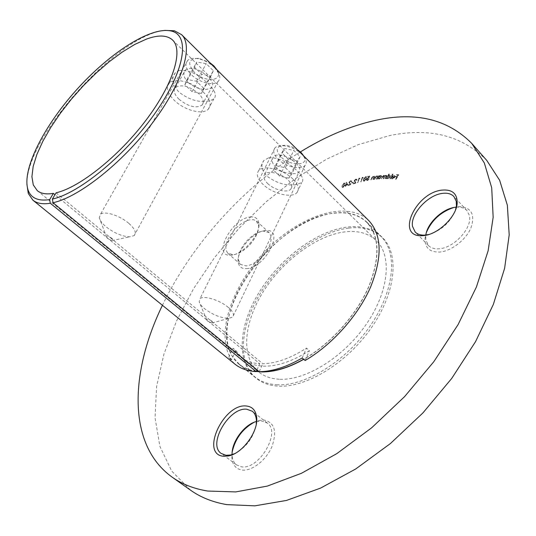 <?xml version="1.0" encoding="UTF-8"?>
<svg xmlns="http://www.w3.org/2000/svg" width="536" height="536" viewBox="0 0 536 536"><rect width="100%" height="100%" fill="white"/><g stroke="black" fill="none" stroke-linecap="round" stroke-linejoin="round"><path stroke-width="0.4" stroke-dasharray="2.68 2.01" d="M348.755 228.088C362.785 226.487 374.041 229.683 382.523 237.676C399.347 253.816 396.124 291.778 371.83 327.101C347.676 362.47 307.034 387.562 278.961 386.168C269.755 385.746 262.178 383.113 256.221 378.275C236.671 362.068 240.349 324.896 261.293 291.832C282.204 258.7 318.351 231.773 348.755 228.088M256.221 371.482C249.441 370.49 243.739 368.118 239.116 364.359C219.948 348.454 224.209 311.322 245.522 278.05C266.814 244.711 303.121 217.308 333.405 213.14C347.382 211.318 358.537 214.32 366.858 222.159C379.883 236.249 380.386 258.144 368.353 287.859C355.884 315.878 330.256 344.213 303.731 359.328M428.619 234.554C441.49 230.5 450.461 222.286 455.533 209.904M456.223 207.171L457.443 207.104C461.489 207.03 464.645 208.176 466.903 210.527L469.368 215.412C472.759 227.532 454.072 248.128 439.091 248.784C434.529 249.14 431.011 248.081 428.532 245.615L425.778 239.947L425.818 235.043M426.395 232.443L425.035 238.306C424.706 247.712 429.584 252.302 439.661 252.067C451.198 251.19 465.851 239.96 470.93 227.947C475.305 214.628 471.539 207.519 459.633 206.615L453.523 207.573M234.601 453.677C246.399 447.305 253.622 437.49 256.262 424.224M232.175 452.002L231.887 458.146C232.624 465.047 235.974 469.013 241.937 470.032C251.759 471.459 266.084 460.37 271.92 446.662C277.226 431.245 274.586 422.375 263.993 420.063L259.679 420.365L254.03 422.321M256.436 421.504L261.628 420.941L267.25 423.045C281.306 432.056 258.975 470.273 241.354 466.769L236.537 464.886C233.971 462.91 232.503 459.915 232.135 455.915L232.068 454.615M250.091 244.463C255.873 237.783 258.734 231.612 258.674 225.944L256.355 220.906L253.602 219.727L250.593 219.713C245.193 220.671 239.773 224.061 234.326 229.89C225.978 240.048 223.814 247.833 227.827 253.247L233.401 254.687C238.842 253.91 244.409 250.506 250.091 244.463M250.111 217.006C255.464 216.423 258.406 218.675 258.935 223.767C260.262 234.741 242.768 254.647 231.324 255.17L230.641 255.223C211.847 256.731 231.639 218.668 250.111 217.006M262.787 255.88C257.146 261.87 251.598 265.213 246.131 265.916L240.496 264.402L238.332 259.464C238.245 253.722 241.039 247.578 246.721 241.046C252.128 235.264 257.541 231.934 262.962 231.043L269.106 232.597C273.139 237.977 271.035 245.736 262.787 255.88M246.614 268.643C265.588 267.886 285.206 228.571 266.037 230.52L264.938 230.614C253.294 231.552 236.838 250.526 238.111 261.568C238.607 266.533 241.441 268.891 246.614 268.643M300.401 151.923C243.15 187.292 191.593 244.604 162.428 305.292M486.782 160.445C462.24 135.595 429.839 127.313 389.585 135.601L358.082 144.7L326.484 159.219L295.638 178.441L266.298 201.663L239.103 228.202L214.681 257.401L193.61 288.603L176.491 321.084L163.936 354.068L156.579 386.67L155.045 417.859L159.922 446.434L171.674 471.043L190.568 490.192M392.593 178.649L392.05 177.778L391.642 177.939L391.789 178.81L392.325 179.031L394.798 177.45L394.992 175.821L392.982 176.15L391.99 177.235L394.422 177.443L392.593 178.649L392.05 177.778M389.397 174.267L386.449 178.729L387.119 178.18L387.87 178.843L390.295 177.161L390.396 175.654L388.332 176.103L389.042 174.26M379.709 175.855L377.699 179.098L378.349 178.522L379.187 179.071L381.552 177.255L381.572 175.875L380.908 175.681L379.408 176.445L379.709 175.855L379.341 175.882M373.478 179.547L374.932 176.371L374.289 176.994L373.478 176.498L371.649 178.274L370.899 179.902L373.384 176.867L373.967 177.577L373.096 179.6L373.478 179.547L374.932 176.371M364.239 181.222L366.477 178.709L366.637 176.934L365.961 176.806L363.683 179.326L363.549 181.088L364.239 181.222L363.991 180.974L366.229 178.461L366.477 178.709M360.011 178.682L359.107 178.555L357.653 182.669L359.911 178.341M353.392 182.622L351.837 183.098L353.492 182.287M348.119 184.692L346.537 182.394L345.807 185.168L345.305 185.342L345.204 185.724L345.707 185.55L345.459 186.474L346.122 185.402L348.119 184.692L346.625 182.367M343.187 187.399L345.084 184.813L345.037 183.339L344.179 183.279L342.243 185.885L342.323 187.339L343.187 187.399L344.842 184.572L344.789 183.098L344.179 183.279M350.685 181.322L351.763 181.851L351.656 181.034L350.772 180.947L349.15 182.568L350.276 184.485L348.253 185.496L351.06 184.578L349.552 182.441L350.443 181.081L351.04 181.128L351.361 181.979M355.964 179.681L356.989 180.277L356.902 179.399L356.065 179.292L354.397 180.887L355.395 182.923L353.365 183.868L356.165 183.064L354.792 180.779L355.964 179.681L355.723 179.433L356.286 179.5L356.594 180.398M363.287 177.852L362.39 177.697L360.822 181.871L363.194 177.503M369.733 176.15L367.984 176.478L367.817 176.88L369.25 176.612L368.962 177.731L366.671 179.346L366.684 180.438L367.448 180.578L369.163 179.218L367.589 180.19L367.106 180.083L367.093 179.252L368.446 178.12L369.217 178.186L369.733 176.15L367.984 176.478M376.848 179.171L378.403 175.969L377.746 176.585L376.969 176.049L375.1 177.791L374.296 179.439L376.862 176.418L377.411 177.175L376.473 179.212L376.848 179.171L378.403 175.969M385.618 178.729L387.407 175.493L386.737 176.056L386.114 175.433L384.788 176.223L384.178 175.466L382.356 177.034L381.377 178.796L384.024 175.868L384.372 175.989L383.32 178.763L383.682 178.763L385.96 175.835L386.302 175.955L386.014 177.362L385.25 178.736L385.618 178.729L385.371 178.475L387.166 175.239L387.407 175.493M390.349 178.83L393.049 174.321L390.349 178.83L390.108 178.575L392.808 174.066L393.049 174.321M396.05 179.326L398.804 174.917L396.955 174.763L396.687 175.192L398.168 175.319L397.303 176.692L395.823 176.565L395.555 177.001L397.035 177.128L395.682 179.292L396.05 179.326L395.803 179.064L398.563 174.662L398.804 174.917M343.938 183.037L342.243 185.885M342.002 185.644L342.082 187.091L342.946 187.158M342.39 185.503L343.837 183.419L344.434 183.473L344.447 184.726L343.02 186.809L342.437 186.763L342.39 185.503L342.631 185.744L344.078 183.66L344.675 183.714L344.688 184.967L343.261 187.051L342.678 187.004L342.631 185.744M346.296 182.153L345.807 185.168M345.566 184.92L345.305 185.342M345.063 185.101L345.204 185.724M344.956 185.483L345.707 185.55M345.465 185.309L345.459 186.474M345.218 186.233L345.881 186.327M345.633 186.086L345.881 185.161L346.122 185.402M345.881 185.161L347.877 184.451M347.207 184.344L345.981 184.773L346.417 183.118L347.455 184.585L346.223 185.02L346.665 183.359L347.455 184.585M351.12 181.738L351.763 181.851M351.516 181.604L351.415 180.793L350.772 180.947M350.531 180.706L348.909 182.327L349.15 182.568M348.909 182.327L350.276 184.485M350.028 184.237L348.367 185.108M348.119 184.866L348.253 185.496M348.011 185.255L351.06 184.578M350.819 184.33L349.552 182.441M349.311 182.2L350.443 181.081M353.251 182.039L351.944 182.763M351.703 182.521L351.837 183.098M351.596 182.856L353.15 182.381M356.353 180.15L356.989 180.277M356.748 180.036L356.661 179.151L356.065 179.292M355.824 179.051L354.155 180.639L354.397 180.887M354.155 180.639L355.395 182.923M355.154 182.682L353.492 183.473M353.251 183.225L353.365 183.868M353.123 183.62L356.165 183.064M355.924 182.816L354.792 180.779M354.551 180.531L355.723 179.433M359.663 178.093L358.859 178.307L359.107 178.555M358.859 178.307L357.653 182.669M357.412 182.421L358.061 182.562M357.82 182.314L359.368 178.85M359.127 178.602L359.77 178.434M362.952 177.255L362.148 177.45L362.39 177.697M362.148 177.45L360.822 181.871M360.581 181.63L361.231 181.778M360.983 181.53L362.644 178.006M362.403 177.758L363.046 177.604M366.229 178.461L366.396 176.686L365.961 176.806M365.72 176.558L363.442 179.078L363.683 179.326M363.442 179.078L363.308 180.84L363.991 180.974M363.823 179.004L365.545 176.96L366.021 177.061L365.84 178.555L364.125 180.599L363.549 180.049L363.823 179.004L364.065 179.245L365.793 177.208L366.262 177.309L366.081 178.803L364.373 180.846L363.797 180.297L364.065 179.245M367.743 176.23L367.817 176.88M367.569 176.632L369.25 176.612M369.009 176.364L368.962 177.731M368.721 177.483L368.279 177.49L368.52 177.738M368.279 177.49L366.43 179.098L366.671 179.346M366.43 179.098L366.443 180.19L367.448 180.578M367.207 180.331L369.163 179.218M368.507 179.051L367.348 179.942L367.589 180.19M367.348 179.942L366.865 179.835L367.093 179.252M366.852 179.004L368.205 177.865L368.446 178.12M368.205 177.865L369.217 178.186M368.976 177.939L369.492 175.902M374.309 176.177L374.289 176.994M374.048 176.746L373.478 176.498M373.237 176.25L371.408 178.019L370.899 179.902M370.657 179.654L371.274 179.848M371.033 179.6L372.105 177.349L372.353 177.604M372.105 177.349L373.384 176.867M373.136 176.619L373.967 177.577M373.726 177.329L373.096 179.6M372.848 179.352L373.23 179.299M377.786 175.761L377.746 176.585M377.505 176.331L376.969 176.049M376.728 175.795L374.852 177.543L374.296 179.439M374.054 179.185L374.671 179.399M374.43 179.151L375.568 176.88L375.816 177.135M375.568 176.88L376.862 176.418M376.614 176.17L377.411 177.175M377.17 176.92L376.473 179.212M376.232 178.964L376.607 178.924M379.099 175.634L377.699 179.098M377.451 178.85L378.061 179.071M377.82 178.823L378.101 178.267L378.349 178.522M378.101 178.267L379.187 179.071M378.945 178.823L381.304 177.007L381.552 177.255M381.304 177.007L381.331 175.627L380.908 175.681M380.661 175.433L379.166 176.197L379.408 176.445M379.166 176.197L379.468 175.6M379.099 178.441L378.557 178.274L378.61 177.228L380.433 175.835L380.955 175.989L380.922 177.048L379.099 178.441L379.341 178.696L378.805 178.522L378.852 177.483L380.674 176.083L381.197 176.244L381.163 177.302L379.341 178.696M386.798 175.245L386.737 176.056M385.873 175.178L384.547 175.969L384.788 176.223M384.547 175.969L384.178 175.466M383.93 175.218L382.114 176.78L381.377 178.796M381.136 178.542L381.753 178.79M381.505 178.535L382.483 176.773L382.731 177.027M382.483 176.773L383.783 175.62L384.024 175.868M383.783 175.62L384.131 175.741L383.32 178.763M383.073 178.515L383.682 178.763M383.434 178.508L384.352 176.853L385.719 175.58L385.96 175.835M385.719 175.58L386.061 175.708L385.25 178.736M385.009 178.481L385.371 178.475M388.801 174.006L386.201 178.475L386.449 178.729M386.201 178.475L386.798 178.736M386.557 178.481L387.119 178.18M386.878 177.932L387.87 178.843M387.622 178.589L390.047 176.907L390.295 177.161M390.047 176.907L389.833 175.446M389.585 175.192L388.084 175.848L388.332 176.103M388.084 175.848L389.149 174.012M387.809 178.207L387.361 178.032L387.461 176.887L389.324 175.587L389.766 175.754L389.679 176.914L387.809 178.207L388.057 178.461L387.602 178.287L387.702 177.141L389.572 175.841L390.014 176.009L389.92 177.168L388.057 178.461M392.446 174.053L389.994 178.81M389.752 178.555L390.108 178.575M391.803 177.523L391.642 177.939M391.394 177.684L391.541 178.555L392.325 179.031M392.077 178.776L394.798 177.45M394.556 177.195L394.932 176.069L395.173 176.324M394.932 176.069L394.483 175.614M394.241 175.359L392.741 175.895L392.982 176.15M392.741 175.895L391.742 176.981L391.99 177.235M391.742 176.981L394.422 177.443M394.181 177.188L392.345 178.394M394.369 176.826L392.352 176.652L393.98 175.761L394.617 177.081L392.6 176.907L394.228 176.016L394.724 176.384L394.617 177.081M398.563 174.662L396.955 174.763M396.714 174.501L396.687 175.192M396.439 174.937L398.168 175.319M397.926 175.064L397.303 176.692M397.062 176.438L395.823 176.565M395.581 176.31L395.555 177.001M395.307 176.746L397.035 177.128M396.787 176.873L395.682 179.292M395.434 179.037L395.803 179.064M275.658 167.199C282.09 173.637 296.066 175.46 299.081 171.882C300.75 169.858 299.758 167.018 296.106 163.359C289.762 156.746 276.958 152.197 273.327 157.021C271.209 159.896 271.98 163.286 275.658 167.199M267.632 183.506C274.124 189.965 287.544 193.262 290.827 189.121C292.649 186.763 291.738 183.714 288.087 179.982C281.635 173.436 268.074 170.12 264.817 174.2C262.921 176.625 263.859 179.728 267.632 183.506M188.237 82.671C197.57 89.485 205.335 91.154 211.532 87.669C213.851 85.103 212.658 81.452 207.968 76.708C199.191 68.809 191.707 66.518 185.523 69.834C182.662 73.298 183.567 77.573 188.237 82.671M178.977 99.214C188.143 106.55 195.801 108.553 201.945 105.23C204.444 102.329 203.358 98.443 198.675 93.579C189.496 86.175 181.811 84.098 175.62 87.361C173.028 90.356 174.146 94.309 178.977 99.214M203.439 92.212C193.556 82.236 175.011 77.291 169.503 83C165.664 87.442 167.312 93.277 174.468 100.507C184.444 110.309 202.695 115.146 208.223 109.284C211.867 105.049 210.273 99.361 203.439 92.212M178.863 70.558C188.243 69.446 197.992 73.827 208.109 83.703C215.097 90.517 217.013 95.569 213.857 98.879L210.038 100.768C199.995 103.033 189.684 100.192 179.111 92.239C172.237 84.574 171.011 78.022 175.44 72.574L178.863 70.558M293.025 179.131C283.551 169.477 263.551 164.586 258.774 170.569C255.967 174.16 257.354 178.743 262.948 184.317C272.502 193.784 292.187 198.628 297.031 192.511C299.691 189.067 298.351 184.612 293.025 179.131M268.838 157.731C278.512 157.49 287.912 161.825 297.051 170.743C302.465 176.016 304.046 179.922 301.808 182.461L296.596 184.619C286.385 186.072 276.516 183.252 266.975 176.163C261.548 170.301 260.489 165.081 263.799 160.505L268.838 157.731M256.315 371.281C249.542 370.296 243.853 367.924 239.25 364.178L232.838 356.989C204.685 316.099 274.653 218.889 333.332 213.315C347.268 211.499 358.39 214.494 366.691 222.306C379.468 236.054 380.171 257.434 368.808 286.438C356.996 313.855 332.4 341.914 306.398 357.579L303.604 359.221M277.621 384.794C268.429 384.386 260.871 381.773 254.942 376.949C235.472 360.802 239.183 323.717 260.114 290.713C281.011 257.642 317.091 230.735 347.415 227.023C361.398 225.408 372.62 228.584 381.069 236.544C397.826 252.617 394.57 290.485 370.296 325.754C346.169 361.063 305.614 386.148 277.621 384.794M260.63 371.676L259.062 371.582M56.099 192.813L262.814 363.75C276.134 363.442 290.693 358.222 306.505 348.092L309.426 350.618C292.951 361.117 277.876 366.302 264.194 366.168C255.511 365.947 248.409 363.582 242.895 359.066L235.86 350.537L233.019 348.199L240.014 356.708C245.18 360.936 251.759 363.267 259.759 363.71L54.974 194.702M280.06 379.274C306.311 380.379 344.092 356.835 366.524 323.905C389.096 291.008 392.138 255.665 376.413 240.657C368.601 233.328 358.229 230.373 345.298 231.807C317.01 235.13 283.149 260.255 263.531 291.236C243.887 322.149 240.436 356.802 258.533 371.877C264.154 376.473 271.33 378.939 280.06 379.274M26.887 184.103C25.902 136.941 117.967 34.458 164.961 30.398M235.86 350.537L231.565 359.703C214.722 334.538 232.148 284.79 266.218 250.205C300.026 215.351 347.134 199.533 368.714 220.524M231.565 359.703L228.698 357.371L234.802 364.031M305.125 360.514L309.426 350.618M259.21 371.703L262.814 363.75M302.177 358.001L306.505 348.092M256.958 369.86L259.759 363.71M228.698 357.371L233.019 348.199M303.852 156.097L304.1 156.592C309.145 166.294 289.835 166.22 280.797 156.746C275.028 149.892 276.275 146.073 284.515 145.29C288.757 145.491 293.011 146.924 297.286 149.571M302.09 154.415C296.301 149.135 289.728 146.214 282.365 145.658C278.914 145.591 276.435 146.355 274.921 147.949C272.636 150.924 273.675 154.649 278.03 159.125C285.507 166.756 301.165 170.435 305.105 165.356C306.505 163.701 306.619 161.577 305.46 158.991L302.09 154.415M211.921 321.118C209.067 319.288 207.365 318.94 206.809 320.066L207.734 321.252L212.068 322.987C213.154 322.819 213.107 322.196 211.921 321.118M228.37 307.476C219.921 300.053 203.338 295.041 199.948 298.786L199.157 301.755C199.687 303.805 201.435 306.069 204.41 308.569C212.725 314.853 220.879 318.103 228.865 318.324L232.678 317.051C234.58 314.893 233.147 311.704 228.37 307.476M300.12 156.686L297.205 160.954L288.08 159.018L281.775 152.834L284.562 148.492L293.788 150.415L300.12 156.686L291.785 173.972L288.917 178.133L297.205 160.954M288.917 178.133L279.745 176.116L273.347 169.952L276.087 165.718L285.36 167.721L291.785 173.972M285.36 167.721L293.788 150.415M276.087 165.718L284.562 148.492M273.347 169.952L281.775 152.834M279.745 176.116L288.08 159.018M216.946 69.774L217.71 71.328C222.467 81.867 203.908 82.243 194.159 72.079C186.997 63.201 188.558 58.612 198.849 58.324L209.569 62.451M214.541 67.462C209.301 62.531 203.379 59.536 196.766 58.498C192.672 58.029 189.63 58.679 187.647 60.454C184.525 64.126 185.744 68.863 191.312 74.665C199.104 82.551 213.609 86.256 218.105 81.392C219.928 79.522 220.229 77.003 219.016 73.827L214.541 67.462M111.769 238.265C108.875 236.349 107.16 236.001 106.617 237.227L107.803 238.808L111.964 240.604C113.337 240.45 113.277 239.672 111.769 238.265M128.781 223.318C119.91 215.573 104.466 210.655 100.52 214.219L99.294 217.69C99.843 220.423 102.095 223.458 106.048 226.795C114.014 232.972 121.813 236.329 129.437 236.858L134.141 235.632C136.754 232.966 134.965 228.859 128.781 223.318M213.321 70.725L210.99 75.991L201.683 74.296L194.615 67.355L196.799 62.009L206.213 63.684L213.321 70.725L203.68 88.252L201.409 93.418L210.99 75.991M201.409 93.418L192.062 91.629L184.88 84.708L187.004 79.469L196.457 81.224L203.68 88.252M196.457 81.224L206.213 63.684M187.004 79.469L196.799 62.009M184.88 84.708L194.615 67.355M192.062 91.629L201.683 74.296M366.858 222.159L382.523 237.676M457.443 207.104L459.633 206.615M258.674 225.944L258.935 223.767M263.967 230.962L266.037 230.52M466.903 210.527L453.871 196.498M240.496 264.402L227.827 253.247M267.25 423.045L252.329 411.259M236.537 464.886L221.201 453.449M269.106 232.597L256.67 221.174M428.532 245.615L415.199 232.034M238.332 259.464L238.111 261.568M232.778 254.734L230.641 255.223M232.135 455.915L231.887 458.146M257.662 421.216L259.679 420.365M425.671 236.215L425.035 238.306M239.116 364.359L256.221 378.275M290.827 189.121L299.081 171.882M201.945 105.23L211.532 87.669M169.503 83L175.44 72.574M258.774 170.569L263.799 160.505M239.25 364.178L254.942 376.949M172.572 40.032L376.413 240.657M37.279 190.642L240.014 356.708M242.895 359.066L258.533 371.877M366.691 222.306L381.069 236.544M297.031 192.511L301.808 182.461M208.223 109.284L213.857 98.879M175.62 87.361L185.523 69.834M264.817 174.2L273.327 157.021M284.515 145.29L282.365 145.658M206.809 320.066L199.157 301.755M274.921 147.949L199.948 298.786M305.105 165.356L232.678 317.051M212.068 322.987L228.865 318.324M304.1 156.592L305.46 158.991M198.849 58.324L196.766 58.498M106.617 237.227L99.294 217.69M187.647 60.454L100.52 214.219M218.105 81.392L134.141 235.632M111.964 240.604L129.437 236.858M217.71 71.328L219.016 73.827"/><path stroke-width="0.8" d="M303.731 359.328C288.321 367.957 274.278 372.152 261.595 371.91L256.221 371.482M455.533 209.904L456.424 205.804L456.27 201.335L453.871 196.498C451.232 193.791 447.426 192.752 442.468 193.382C427.708 194.93 410.127 214.326 412.519 226.413L415.199 232.034C417.383 234.212 420.459 235.25 424.425 235.143L428.619 234.554M441.905 190.126C452.404 189.215 457.483 193.71 457.154 203.62C456.196 217.12 437.684 234.681 423.561 235.599L422.174 235.699C395.24 237.421 415.279 192.732 441.905 190.126M425.818 235.043C427.353 223.003 442.743 208.511 455.433 207.251L456.223 207.171M246.185 405.993C252.423 406.576 255.927 410.489 256.697 417.732C258.298 431.782 242.386 453.503 228.564 455.942L223.445 456.257C199.915 454.293 223.673 403.293 246.185 405.993M256.262 424.224L256.389 420.036C256.074 416.11 254.721 413.182 252.329 411.259L246.754 409.229C229.2 406.938 207.258 444.344 221.201 453.449L225.971 455.278L230.661 454.984L234.601 453.677M162.428 305.292C130.121 371.642 126.831 444.558 172.069 477.094C181.925 484.122 193.804 488.772 207.713 491.043L235.706 491.921L267.31 486.092L301.446 473.288L336.769 453.657L371.696 427.768L404.58 396.633L433.832 361.679L458.113 324.555L476.404 287.028L488.128 250.788L493.154 217.308L491.706 187.768L484.336 162.991L471.787 143.447C447.654 119.119 415.514 111.428 375.368 120.372C350.377 125.953 325.385 136.466 300.401 151.923M172.069 477.094L190.568 490.192C200.605 497.348 212.645 502.152 226.668 504.611L254.835 505.843L286.505 500.43L320.588 488.095L355.737 468.96L390.382 443.574L422.904 412.934L451.727 378.416L475.539 341.66L493.355 304.401L504.617 268.308L509.2 234.862L507.358 205.234L499.632 180.264L486.782 160.445L471.787 143.447M453.523 207.573C440.699 211.988 431.654 220.276 426.395 232.443M254.03 422.321C242.473 428.867 235.19 438.756 232.175 452.002M232.068 454.615C231.505 441.878 244.416 424.405 256.436 421.504M303.604 359.221C288.274 367.79 274.305 371.951 261.689 371.709L260.63 371.676M259.062 371.582L256.315 371.281M164.961 30.398L174.414 30.773L181.59 34.652C193.63 45.928 182.709 82.953 152.398 123.019C122.208 163.078 78.772 197.255 53.044 202.722L52.381 199.064L56.099 192.813C79.656 187.426 118.932 156.211 146.174 119.97C173.53 83.73 183.513 50.223 172.572 40.032C167.058 35.034 158.334 34.726 146.402 39.115L134.764 44.434L122.242 52.072L109.244 61.72L96.179 73.03L83.428 85.653L71.375 99.2L60.367 113.277L50.739 127.468L42.813 141.35L36.87 154.475L33.165 166.408L31.919 176.692L33.266 184.9L37.279 190.642C40.944 193.643 46.31 194.555 53.372 193.382L54.974 194.702M52.381 199.064C79.603 193.248 126.972 154.053 156.19 111.629C185.61 69.184 190.025 35.034 171.158 30.994C150.663 26.264 109.404 53.164 76.534 89.834C43.59 126.436 21.252 170.321 28.14 190.2C31.061 198.173 38.23 201.315 49.654 199.613L53.372 193.382M32.897 200.176L234.802 364.031C240.403 368.574 247.518 371.106 256.154 371.636L50.317 203.258C42.692 204.451 36.89 203.425 32.897 200.176L28.274 193.463L26.887 184.103M53.044 202.722L259.21 371.703C272.228 371.575 286.546 367.006 302.177 358.001L305.125 360.514C332.132 344.748 357.994 315.764 370.503 287.263C382.55 257.079 381.954 234.835 368.714 220.524L181.59 34.652M49.654 199.613L50.317 203.258M256.154 371.636L256.958 369.86M297.286 149.571L301.239 152.713L303.852 156.097M209.569 62.451L213.911 65.921L216.946 69.774M456.424 205.804L457.154 203.62M256.389 420.036L256.697 417.732M230.661 454.984L228.564 455.942M424.425 235.143L422.174 235.699M28.14 190.2L28.274 193.463M171.158 30.994L174.414 30.773"/></g></svg>
